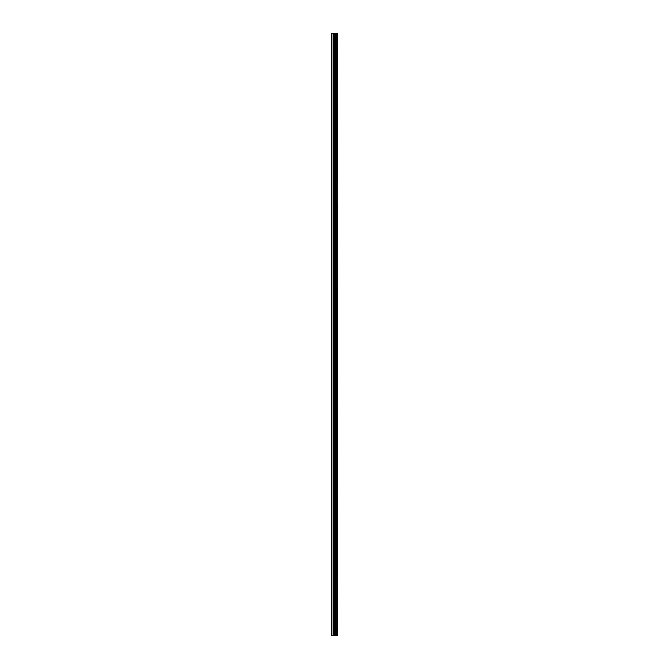 <?xml version="1.0" encoding="UTF-8"?>
<svg xmlns="http://www.w3.org/2000/svg" width="669" height="669" viewBox="0 0 669 669"><rect width="100%" height="100%" fill="white"/><g stroke="black" fill="none" stroke-linecap="round" stroke-linejoin="round"><path stroke-width="1" d="M337.368 33.45L337.577 635.55L337.368 33.45L331.423 33.45L331.423 635.55L331.849 635.55L331.849 33.45M331.849 635.55L337.368 635.55M336.816 33.45L336.816 635.55L336.783 33.45M337.343 635.55L337.343 33.45M335.554 635.55L335.554 33.45M335.495 635.55L335.495 33.45M336.733 635.55L336.733 33.45M336.632 635.55L336.632 33.45M336.239 635.55L336.239 33.45M336.147 635.55L336.147 33.45M336.106 635.55L336.106 33.45M336.064 635.55L336.064 33.45M335.286 635.55L335.286 33.45M335.094 635.55L335.094 33.45M334.299 635.55L334.299 33.45M334.107 635.55L334.107 33.45M333.254 635.55L333.254 33.45M333.062 635.55L333.062 33.45"/></g></svg>
